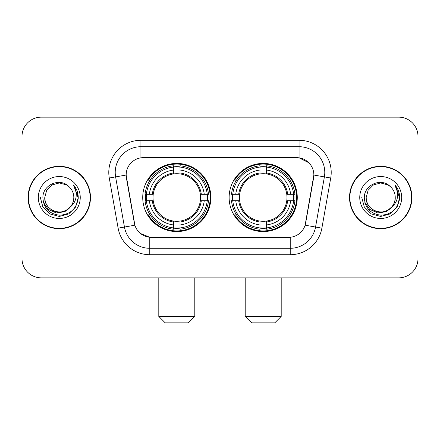 <?xml version="1.0" encoding="UTF-8"?>
<svg xmlns="http://www.w3.org/2000/svg" width="440" height="440" viewBox="0 0 440 440"><rect width="100%" height="100%" fill="white"/><g stroke="black" fill="none" stroke-linecap="round" stroke-linejoin="round"><path stroke-width="0.66" d="M229.13 197.5A34.073 34.073 0 0 0 263.203 231.572A34.073 34.073 0 0 0 297.27 197.5A34.073 34.073 0 0 0 263.203 163.427A34.073 34.073 0 0 0 229.13 197.5M142.731 197.5A34.073 34.073 0 0 0 176.798 231.572A34.073 34.073 0 0 0 210.87 197.5A34.073 34.073 0 0 0 176.798 163.427A34.073 34.073 0 0 0 142.731 197.5M126.143 174.999A17.358 17.358 0 0 0 126.407 178.013L134.343 223.014A17.358 17.358 0 0 0 151.437 237.358L288.563 237.358A17.358 17.358 0 0 0 305.657 223.014L313.594 178.013A17.358 17.358 0 0 0 296.5 157.641L143.501 157.641A17.358 17.358 0 0 0 126.143 174.999L126.335 172.43M145.788 200.717A31.18 31.18 0 0 1 145.788 194.288M232.188 200.717A31.18 31.18 0 0 1 232.188 194.288M28.105 197.5A31.18 31.18 0 0 0 59.285 228.679A31.18 31.18 0 0 0 90.464 197.5A31.18 31.18 0 0 0 59.285 166.32A31.18 31.18 0 0 0 28.105 197.5M349.536 197.5A31.18 31.18 0 0 0 380.716 228.679A31.18 31.18 0 0 0 411.895 197.5A31.18 31.18 0 0 0 380.716 166.32A31.18 31.18 0 0 0 349.536 197.5M140.927 140.283L299.074 140.283A32.142 32.142 0 0 1 330.726 178.007L321.882 228.151A32.142 32.142 0 0 1 290.23 254.716L149.771 254.716A32.142 32.142 0 0 1 118.118 228.151L109.274 178.007A32.142 32.142 0 0 1 140.927 140.283L140.927 146.713L299.074 146.713A25.713 25.713 0 0 1 324.395 176.897L315.552 227.035A25.713 25.713 0 0 1 290.23 248.287L149.771 248.287A25.713 25.713 0 0 1 124.449 227.035L115.605 176.897A25.713 25.713 0 0 1 140.927 146.713L140.927 157.834L296.5 157.641L299.074 157.834L308.77 162.723M288.563 237.358L151.437 237.358M149.771 254.716L149.771 237.276L140.503 233.486M324.395 176.897L313.858 175.038L305.124 225.198L315.552 227.035L324.395 176.897L330.726 178.007M118.118 228.151L134.876 225.198L126.143 175.038L115.605 176.897A25.713 25.713 0 0 1 115.214 172.43M305.657 223.014L305.553 223.559M134.447 223.559L134.343 223.014M418 136.428A19.283 19.283 0 0 0 398.717 117.145L41.283 117.145A19.283 19.283 0 0 0 22 136.428L22 258.572A19.283 19.283 0 0 0 41.283 277.855L398.717 277.855A19.283 19.283 0 0 0 418 258.572L418 136.428L418 258.572M22 136.428L22 258.572M398.717 117.145L41.283 117.145M41.283 277.855L398.717 277.855M90.145 197.5A30.855 30.855 0 0 0 59.285 166.645A30.855 30.855 0 0 0 28.43 197.5A30.855 30.855 0 0 0 59.285 228.355A30.855 30.855 0 0 0 90.145 197.5M71.346 206.058L64.785 211.734L56.188 212.933L48.279 209.352L43.335 202.213M73.816 197.5C74.311 208.241 61.078 215.881 52.019 210.084C47.377 207.174 44.952 202.978 44.759 197.5L46.706 190.234L52.019 184.916L59.285 182.974L66.55 184.916L68.805 186.522C59.89 177.177 42.724 184.877 42.884 197.5C43.538 208.109 49.159 214.016 59.752 215.215C70.186 214.456 76.335 208.918 78.205 198.589L78.232 197.5C78.177 192.737 76.593 188.551 73.475 184.943C75.845 188.837 76.681 193.023 75.983 197.5C75.3 201.311 73.447 204.424 70.417 206.833A14.531 14.531 0 0 0 73.816 197.5C73.618 202.978 71.198 207.174 66.55 210.084C57.497 215.881 44.264 208.241 44.759 197.5L46.706 190.234L52.019 184.916L59.285 182.974L66.55 184.916L68.805 186.522L66.55 184.916L59.285 182.974L52.019 184.916L46.706 190.234L44.759 197.5C44.952 202.978 47.377 207.174 52.019 210.084C61.078 215.881 74.311 208.241 73.816 197.5A14.531 14.531 0 0 0 68.805 186.522M70.417 206.833C62.706 217.261 44 210.59 44.759 197.5M38.33 197.5A20.955 20.955 0 0 0 59.285 218.455A20.955 20.955 0 0 0 80.245 197.5A20.955 20.955 0 0 0 59.285 176.545A20.955 20.955 0 0 0 38.33 197.5M73.475 184.943L78.227 198.049L77.341 191.757L78.227 198.049L77.341 191.757L78.227 198.049L73.618 185.108L78.227 198.049L73.618 185.108L78.232 197.5L75.697 206.976L68.761 213.912L59.285 216.447L49.813 213.912L42.878 206.976L40.337 197.5M73.618 185.108L78.227 198.061M411.57 197.5A30.855 30.855 0 0 0 380.716 166.645A30.855 30.855 0 0 0 349.855 197.5A30.855 30.855 0 0 0 380.716 228.355A30.855 30.855 0 0 0 411.57 197.5M392.772 206.058L386.21 211.734L377.619 212.933L369.705 209.352L364.766 202.213M395.241 197.5C395.736 208.241 382.503 215.881 373.45 210.084C368.803 207.174 366.382 202.978 366.185 197.5L368.132 190.234L373.45 184.916L380.716 182.974L387.981 184.916L390.231 186.522C381.315 177.177 364.15 184.877 364.309 197.5C364.964 208.109 370.59 214.016 381.183 215.215C391.611 214.456 397.76 208.918 399.63 198.589L399.663 197.5C399.608 192.737 398.024 188.551 394.906 184.943C397.276 188.837 398.112 193.023 397.408 197.5C396.732 201.311 394.878 204.424 391.848 206.833A14.531 14.531 0 0 0 395.241 197.5C395.049 202.978 392.623 207.174 387.981 210.084C378.923 215.881 365.69 208.241 366.185 197.5L368.132 190.234L373.45 184.916L380.716 182.974L387.981 184.916L390.231 186.522L387.981 184.916L380.716 182.974L373.45 184.916L368.132 190.234L366.185 197.5C366.382 202.978 368.803 207.174 373.45 210.084C382.503 215.881 395.736 208.241 395.241 197.5A14.531 14.531 0 0 0 390.231 186.522M391.848 206.833C384.137 217.261 365.431 210.59 366.185 197.5M359.755 197.5A20.955 20.955 0 0 0 380.716 218.455A20.955 20.955 0 0 0 401.671 197.5A20.955 20.955 0 0 0 380.716 176.545A20.955 20.955 0 0 0 359.755 197.5M394.906 184.943L399.652 198.049L398.772 191.757L399.652 198.049L398.772 191.757L399.652 198.049L395.049 185.108L399.652 198.049L395.049 185.108L399.663 197.5L397.122 206.976L390.187 213.912L380.716 216.447L371.239 213.912L364.304 206.976L361.768 197.5M395.049 185.108L399.652 198.061M188.37 322.856L165.231 322.856L158.802 316.426L194.799 316.426L188.37 322.856M180.015 227.931L180.015 229.224A31.884 31.884 0 0 0 208.522 200.717L207.229 200.717A30.602 30.602 0 0 1 180.015 227.931L180.015 224.956A27.643 27.643 0 0 0 204.254 200.717L200.365 200.717A23.788 23.788 0 0 0 180.015 173.932L180.015 167.068A30.602 30.602 0 0 1 207.229 194.288L208.522 194.288A31.884 31.884 0 0 0 180.015 165.776L180.015 167.068M146.371 200.717L145.079 200.717A31.884 31.884 0 0 0 173.586 229.224L173.586 227.931A30.602 30.602 0 0 1 146.371 200.717L149.347 200.717A27.643 27.643 0 0 0 173.586 224.956L173.586 221.067A23.788 23.788 0 0 0 200.365 200.717L201.316 200.717A24.728 24.728 0 0 1 180.015 222.019L180.015 224.956M173.586 167.068L173.586 165.776A31.884 31.884 0 0 0 145.079 194.288L146.371 194.288A30.602 30.602 0 0 1 173.586 167.068L173.586 170.044A27.643 27.643 0 0 0 149.347 194.288L153.23 194.288A23.788 23.788 0 0 0 173.586 221.067L173.586 222.019A24.728 24.728 0 0 1 152.284 200.717L149.347 200.717M146.432 200.717A30.536 30.536 0 0 1 146.432 194.288M180.015 167.134A30.536 30.536 0 0 0 173.586 167.134M207.169 194.288A30.536 30.536 0 0 1 207.169 200.717M207.229 194.288L204.254 194.288A27.643 27.643 0 0 0 180.015 170.044M204.254 200.717L207.229 200.717M173.586 224.956L173.586 227.931M200.365 194.288L204.254 194.288M180.015 221.106L180.015 222.019M173.586 221.067A23.788 23.788 0 0 1 153.23 200.717L152.284 200.717M180.015 227.865A30.536 30.536 0 0 1 173.586 227.865M149.347 194.288L146.371 194.288M173.586 173.894L173.586 170.044M180.015 173.932A23.788 23.788 0 0 0 153.23 194.288L152.284 194.288A24.728 24.728 0 0 1 173.586 172.981M180.015 173.894L180.015 172.981A24.728 24.728 0 0 1 201.316 194.288M150.051 180.142L148.231 180.142A33.429 33.429 0 0 1 210.227 197.5A33.429 33.429 0 0 1 148.231 214.858L150.051 214.858M274.769 322.856L251.631 322.856L245.201 316.426L281.199 316.426L274.769 322.856M266.415 227.931L266.415 229.224A31.884 31.884 0 0 0 294.921 200.717L293.629 200.717A30.602 30.602 0 0 1 266.415 227.931L266.415 224.956A27.643 27.643 0 0 0 290.653 200.717L286.77 200.717A23.788 23.788 0 0 0 266.415 173.932L266.415 167.068A30.602 30.602 0 0 1 293.629 194.288L294.921 194.288A31.884 31.884 0 0 0 266.415 165.776L266.415 167.068M232.771 200.717L231.479 200.717A31.884 31.884 0 0 0 259.985 229.224L259.985 227.931A30.602 30.602 0 0 1 232.771 200.717L235.747 200.717A27.643 27.643 0 0 0 259.985 224.956L259.985 221.067A23.788 23.788 0 0 0 286.77 200.717L287.716 200.717A24.728 24.728 0 0 1 266.415 222.019L266.415 224.956M259.985 167.068L259.985 165.776A31.884 31.884 0 0 0 231.479 194.288L232.771 194.288A30.602 30.602 0 0 1 259.985 167.068L259.985 170.044A27.643 27.643 0 0 0 235.747 194.288L239.635 194.288A23.788 23.788 0 0 0 259.985 221.067L259.985 222.019A24.728 24.728 0 0 1 238.684 200.717L235.747 200.717M232.832 200.717A30.536 30.536 0 0 1 232.832 194.288M266.415 167.134A30.536 30.536 0 0 0 259.985 167.134M293.568 194.288A30.536 30.536 0 0 1 293.568 200.717M293.629 194.288L290.653 194.288A27.643 27.643 0 0 0 266.415 170.044M290.653 200.717L293.629 200.717M259.985 224.956L259.985 227.931M286.77 194.288L290.653 194.288M266.415 221.106L266.415 222.019M259.985 221.067A23.788 23.788 0 0 1 239.635 200.717L238.684 200.717M266.415 227.865A30.536 30.536 0 0 1 259.985 227.865M235.747 194.288L232.771 194.288M259.985 173.894L259.985 170.044M266.415 173.932A23.788 23.788 0 0 0 239.635 194.288L238.684 194.288A24.728 24.728 0 0 1 259.985 172.981M266.415 173.894L266.415 172.981A24.728 24.728 0 0 1 287.716 194.288M236.451 180.142L234.63 180.142A33.429 33.429 0 0 1 296.626 197.5A33.429 33.429 0 0 1 234.63 214.858L236.451 214.858M299.074 140.283L299.074 157.834M290.23 237.276L290.23 254.716M109.274 178.007L115.605 176.897M315.552 227.035L321.882 228.151M180.015 221.067A23.788 23.788 0 0 0 200.365 200.717M173.586 228.157A30.822 30.822 0 0 0 180.015 228.157M207.455 200.717A30.822 30.822 0 0 0 207.455 194.288M180.015 166.843A30.822 30.822 0 0 0 173.586 166.843M266.415 221.067A23.788 23.788 0 0 0 286.77 200.717M259.985 228.157A30.822 30.822 0 0 0 266.415 228.157M293.854 200.717A30.822 30.822 0 0 0 293.854 194.288M266.415 166.843A30.822 30.822 0 0 0 259.985 166.843M194.799 277.855L194.799 316.426M158.802 277.855L158.802 316.426M281.199 277.855L281.199 316.426M245.201 277.855L245.201 316.426"/></g></svg>
